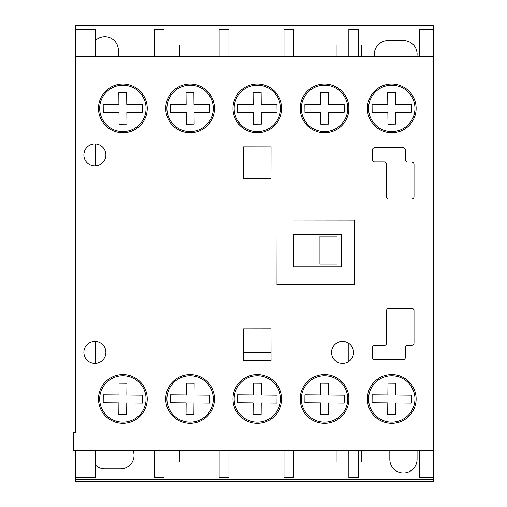 <?xml version="1.0" encoding="UTF-8"?>
<svg xmlns="http://www.w3.org/2000/svg" width="507" height="507" viewBox="0 0 507 507"><rect width="100%" height="100%" fill="white"/><g stroke="black" fill="none" stroke-linecap="round" stroke-linejoin="round"><path stroke-width="0.76" d="M122.884 84.029A24.368 24.368 0 0 0 98.51 108.397A24.368 24.368 0 0 0 122.884 132.771A24.368 24.368 0 0 0 147.252 108.397A24.368 24.368 0 0 0 122.884 84.029M190.1 374.584A24.368 24.368 0 0 0 165.732 398.958A24.368 24.368 0 0 0 190.1 423.326A24.368 24.368 0 0 0 214.467 398.958A24.368 24.368 0 0 0 190.1 374.584M257.315 84.029A24.368 24.368 0 0 0 232.947 108.397A24.368 24.368 0 0 0 257.315 132.771A24.368 24.368 0 0 0 281.689 108.397A24.368 24.368 0 0 0 257.315 84.029M324.531 84.029A24.368 24.368 0 0 0 300.163 108.397A24.368 24.368 0 0 0 324.531 132.771A24.368 24.368 0 0 0 348.905 108.397A24.368 24.368 0 0 0 324.531 84.029M391.746 374.584A24.368 24.368 0 0 0 367.379 398.958A24.368 24.368 0 0 0 391.746 423.326A24.368 24.368 0 0 0 416.12 398.958A24.368 24.368 0 0 0 391.746 374.584M391.746 84.029A24.368 24.368 0 0 0 367.379 108.397A24.368 24.368 0 0 0 391.746 132.771A24.368 24.368 0 0 0 416.12 108.397A24.368 24.368 0 0 0 391.746 84.029M190.1 84.029A24.368 24.368 0 0 0 165.732 108.397A24.368 24.368 0 0 0 190.1 132.771A24.368 24.368 0 0 0 214.467 108.397A24.368 24.368 0 0 0 190.1 84.029M342.529 341.376A11.008 11.008 0 0 0 331.521 352.384A11.008 11.008 0 0 0 342.529 363.392A11.008 11.008 0 0 0 353.531 352.384A11.008 11.008 0 0 0 342.529 341.376M94.885 341.376A11.008 11.008 0 0 0 83.883 352.384A11.008 11.008 0 0 0 94.885 363.392A11.008 11.008 0 0 0 105.893 352.384A11.008 11.008 0 0 0 94.885 341.376M324.531 374.584A24.368 24.368 0 0 0 300.163 398.958A24.368 24.368 0 0 0 324.531 423.326A24.368 24.368 0 0 0 348.905 398.958A24.368 24.368 0 0 0 324.531 374.584M257.315 374.584A24.368 24.368 0 0 0 232.947 398.958A24.368 24.368 0 0 0 257.315 423.326A24.368 24.368 0 0 0 281.689 398.958A24.368 24.368 0 0 0 257.315 374.584M122.884 374.584A24.368 24.368 0 0 0 98.51 398.958A24.368 24.368 0 0 0 122.884 423.326A24.368 24.368 0 0 0 147.252 398.958A24.368 24.368 0 0 0 122.884 374.584M94.885 143.969A11.008 11.008 0 0 0 83.883 154.971A11.008 11.008 0 0 0 94.885 165.979A11.008 11.008 0 0 0 105.893 154.971A11.008 11.008 0 0 0 94.885 143.969M75.632 432.528L73.667 432.528L73.667 450.767L433.333 450.767L433.333 56.588L75.632 56.588L75.632 432.528M411.659 198.972A2.358 2.358 0 0 0 414.016 196.615L414.016 164.407A2.358 2.358 0 0 0 411.659 162.05L407.78 162.05A2.358 2.358 0 0 1 405.423 159.686L405.423 150.129A2.358 2.358 0 0 0 403.065 147.771L374.743 147.771A2.358 2.358 0 0 0 372.385 150.129L372.372 159.559A2.358 2.358 0 0 0 374.73 161.923L384.179 161.923A2.358 2.358 0 0 1 386.537 164.281L386.537 196.615A2.358 2.358 0 0 0 388.901 198.972L411.659 198.972M270.998 360.42L270.96 328.789L243.442 328.828L243.48 360.452L270.998 360.42M243.48 146.903L243.442 178.527L270.96 178.565L270.998 146.935L243.48 146.903M348.822 284.68L354.843 284.693L354.925 220.146L277.018 220.051L276.936 284.592L354.843 284.693L354.925 220.146L348.822 220.139M405.423 347.669A2.358 2.358 0 0 1 407.78 345.311L411.659 345.305A2.358 2.358 0 0 0 414.016 342.947L414.016 310.74A2.358 2.358 0 0 0 411.659 308.383L388.901 308.383A2.358 2.358 0 0 0 386.537 310.74L386.537 343.074A2.358 2.358 0 0 1 384.179 345.432L374.73 345.432A2.358 2.358 0 0 0 372.372 347.796L372.385 357.226A2.358 2.358 0 0 0 374.743 359.583L403.065 359.583A2.358 2.358 0 0 0 405.423 357.226L405.423 347.669M122.884 131.586A23.183 23.183 0 0 0 146.067 108.397A23.183 23.183 0 0 0 122.884 85.214A23.183 23.183 0 0 0 99.702 108.397A23.183 23.183 0 0 0 122.884 131.586M142.568 112.161L142.505 104.296L126.782 104.436L126.674 92.642L118.815 92.711L118.917 104.505L103.194 104.638L103.263 112.503L118.987 112.364L119.088 124.158L126.953 124.088L126.851 112.294L142.568 112.161M257.315 131.586A23.183 23.183 0 0 0 280.498 108.397A23.183 23.183 0 0 0 257.315 85.214A23.183 23.183 0 0 0 234.133 108.397A23.183 23.183 0 0 0 257.315 131.586M277.006 112.161L276.936 104.296L261.213 104.436L261.111 92.642L253.247 92.711L253.348 104.505L237.631 104.638L237.694 112.503L253.418 112.364L253.525 124.158L261.384 124.088L261.282 112.294L277.006 112.161M324.531 131.586A23.183 23.183 0 0 0 347.713 108.397A23.183 23.183 0 0 0 324.531 85.214A23.183 23.183 0 0 0 301.348 108.397A23.183 23.183 0 0 0 324.531 131.586M320.741 124.158L328.599 124.088L328.498 112.294L344.221 112.161L344.152 104.296L328.428 104.436L328.327 92.642L320.462 92.711L320.57 104.505L304.846 104.638L304.916 112.503L320.633 112.364L320.741 124.158M391.746 131.586A23.183 23.183 0 0 0 414.935 108.397A23.183 23.183 0 0 0 391.746 85.214A23.183 23.183 0 0 0 368.564 108.397A23.183 23.183 0 0 0 391.746 131.586M387.785 104.505L372.062 104.638L372.132 112.503L387.855 112.364L387.956 124.158L395.815 124.088L395.714 112.294L411.437 112.161L411.367 104.296L395.644 104.436L395.542 92.642L387.678 92.711L387.785 104.505M190.1 131.586A23.183 23.183 0 0 0 213.282 108.397A23.183 23.183 0 0 0 190.1 85.214A23.183 23.183 0 0 0 166.917 108.397A23.183 23.183 0 0 0 190.1 131.586M209.79 112.161L209.721 104.296L193.997 104.436L193.896 92.642L186.031 92.711L186.132 104.505L170.415 104.638L170.479 112.503L186.202 112.364L186.303 124.158L194.168 124.088L194.067 112.294L209.79 112.161M190.1 422.141A23.183 23.183 0 0 0 213.282 398.958A23.183 23.183 0 0 0 190.1 375.776A23.183 23.183 0 0 0 166.917 398.958A23.183 23.183 0 0 0 190.1 422.141M186.132 402.856L186.031 414.644L193.896 414.713L193.997 402.919L209.721 403.059L209.79 395.2L194.067 395.061L194.168 383.267L186.303 383.197L186.202 394.991L170.479 394.852L170.415 402.716L186.132 402.856M391.746 422.141A23.183 23.183 0 0 0 414.935 398.958A23.183 23.183 0 0 0 391.746 375.776A23.183 23.183 0 0 0 368.564 398.958A23.183 23.183 0 0 0 391.746 422.141M411.367 403.059L411.437 395.2L395.714 395.061L395.815 383.267L387.956 383.197L387.855 394.991L372.132 394.852L372.062 402.716L387.785 402.856L387.678 414.644L395.542 414.713L395.644 402.919L411.367 403.059M324.531 422.141A23.183 23.183 0 0 0 347.713 398.958A23.183 23.183 0 0 0 324.531 375.776A23.183 23.183 0 0 0 301.348 398.958A23.183 23.183 0 0 0 324.531 422.141M320.57 402.856L320.462 414.644L328.327 414.713L328.428 402.919L344.152 403.059L344.221 395.2L328.498 395.061L328.599 383.267L320.741 383.197L320.633 394.991L304.916 394.852L304.846 402.716L320.57 402.856M257.315 422.141A23.183 23.183 0 0 0 280.498 398.958A23.183 23.183 0 0 0 257.315 375.776A23.183 23.183 0 0 0 234.133 398.958A23.183 23.183 0 0 0 257.315 422.141M276.936 403.059L277.006 395.2L261.282 395.061L261.384 383.267L253.525 383.197L253.418 394.991L237.694 394.852L237.631 402.716L253.348 402.856L253.247 414.644L261.111 414.713L261.213 402.919L276.936 403.059M122.884 422.141A23.183 23.183 0 0 0 146.067 398.958A23.183 23.183 0 0 0 122.884 375.776A23.183 23.183 0 0 0 99.702 398.958A23.183 23.183 0 0 0 122.884 422.141M118.815 414.644L126.674 414.713L126.782 402.919L142.505 403.059L142.568 395.2L126.851 395.061L126.953 383.267L119.088 383.197L118.987 394.991L103.263 394.852L103.194 402.716L118.917 402.856L118.815 414.644M337.047 236.173L337.047 264.115L319.911 264.115L319.911 236.173L337.047 236.173M243.442 328.828L270.96 328.828M270.985 352.409L243.474 352.409M417.046 450.767A13.619 13.619 0 0 1 417.065 451.483L417.065 459.342A13.619 13.619 0 0 1 403.445 472.961A13.619 13.619 0 0 1 389.82 459.342L389.82 451.483A13.619 13.619 0 0 1 389.839 450.767M164.078 45.003L179.839 45.003L179.839 56.588M179.839 450.767L179.839 461.997L164.078 461.997M95.284 40.636A13.486 13.486 0 0 1 118.327 50.149L118.327 56.588M95.284 143.975L95.284 165.973M95.284 341.382L95.284 363.38M95.284 450.767L95.284 477.664L75.632 477.664L75.632 481.65L433.333 481.65L433.333 479.292L75.632 479.292M419.574 56.588L419.574 29.558L433.333 29.558L433.333 25.35L75.632 25.35L75.632 29.558L95.284 29.558L95.284 56.588M293.787 266.91L293.787 234.551L293.787 266.91L341.604 266.91L341.604 234.551L293.787 234.551M75.632 450.767L75.632 477.664M75.632 29.558L75.632 56.588M419.574 450.767L419.574 477.664L433.333 477.664L433.333 479.292M433.333 450.767L433.333 477.664M433.333 29.558L433.333 56.588M348.822 106.407L348.822 110.393M358.645 56.588L358.645 29.558L348.822 29.558L348.822 56.588M348.822 450.767L348.822 477.664L358.645 477.664L358.645 450.767M348.822 396.962L348.822 400.948M348.822 343.353L348.822 361.409M336.99 56.588L336.99 45.003L348.822 45.003M358.645 45.003L361.599 45.003L361.599 56.588M374.635 56.588A13.486 13.486 0 0 1 387.88 40.598L403.604 40.598A13.486 13.486 0 0 1 416.855 56.588M133.221 450.767A13.486 13.486 0 0 1 120.565 468.893L104.841 468.893A13.486 13.486 0 0 1 95.284 464.925M361.599 450.767L361.599 461.997L358.645 461.997M348.822 461.997L336.99 461.997L336.99 450.767M293.787 56.588L293.787 29.558L283.964 29.558L283.964 56.588M283.964 450.767L283.964 477.664L293.787 477.664L293.787 450.767M219.106 450.767L219.106 477.664L228.93 477.664L228.93 450.767M228.93 56.588L228.93 29.558L219.106 29.558L219.106 56.588M154.248 450.767L154.248 477.664L164.078 477.664L164.078 450.767M164.078 56.588L164.078 29.558L154.248 29.558L154.248 56.588M354.843 284.693L354.843 220.146M277.018 220.051L277.018 284.592M243.474 154.946L270.985 154.946M270.96 178.527L243.442 178.527"/></g></svg>
